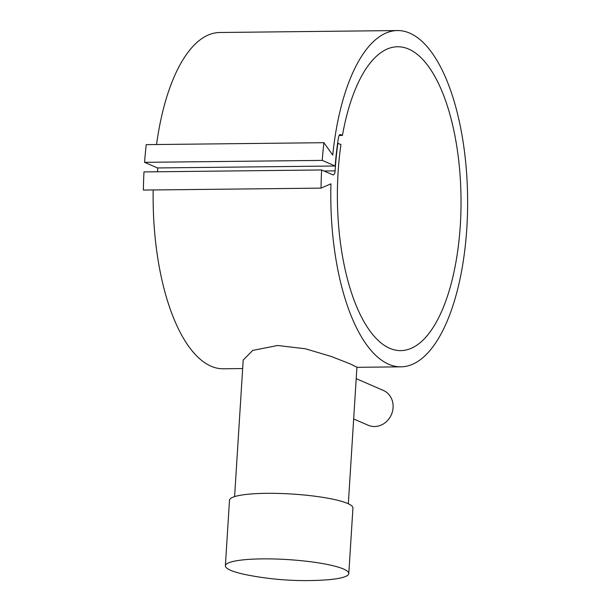 <?xml version="1.0" encoding="UTF-8"?>
<svg xmlns="http://www.w3.org/2000/svg" width="611" height="611" viewBox="0 0 611 611"><rect width="100%" height="100%" fill="white"/><g stroke="black" fill="none" stroke-linecap="round" stroke-linejoin="round"><path stroke-width="0.92" d="M465.666 242.269A168.147 68.394 -90.6 0 1 401.045 366.829A168.147 68.394 -90.6 0 1 330.941 183.835L321.042 188.127A192.205 78.177 -90.6 0 1 321.638 169.965L332.842 174.822A4.865 1.978 89.4 0 0 333.201 174.899A4.865 1.978 89.4 0 0 335.103 170.889A159.425 64.842 -90.6 0 1 337.898 143.295L340.953 144.616A151.94 61.803 -90.6 0 0 338.104 172.187A151.94 61.803 -90.6 0 0 400.869 350.622A151.94 61.803 -90.6 0 0 460.304 225.192A151.94 61.803 -90.6 0 0 397.54 46.757A151.94 61.803 -90.6 0 0 342.435 135.428L340.625 134.641A4.865 1.978 89.4 0 0 340.274 134.565A4.865 1.978 89.4 0 0 338.479 137.574A160.044 65.094 89.4 0 0 335.179 166.001L322.241 160.388A192.205 78.177 -90.6 0 1 323.906 142.699L332.751 155.11A168.147 68.394 -90.6 0 1 397.364 30.55A168.147 68.394 -90.6 0 1 465.666 242.269M242.659 368.563L223.382 368.777A168.147 68.394 -90.6 0 1 153.185 189.96M234.601 496.621L243.193 360.024L252.771 350.401L277.661 345.498L305.355 348.766L331.215 356.457L350.179 363.873L356.931 367.18L348.331 503.777M348.812 573.546L352.937 508.001A61.841 10.104 -176.4 0 0 266.35 493.329A61.841 10.104 -176.4 0 0 229.499 500.233L225.375 565.778A61.841 10.104 -176.4 0 0 249.28 575.348A303.888 303.888 0 0 0 323.899 580.045A61.841 10.104 -176.4 0 0 348.812 573.546A61.841 10.104 -176.4 0 0 262.226 558.882A61.841 10.104 -176.4 0 0 225.375 565.778M353.67 418.963L368.181 425.256A18.994 17.07 -66.6 0 0 374.558 426.531A18.994 17.07 -66.6 0 0 392.545 411.195A18.994 17.07 -66.6 0 0 383.296 390.406L356.205 378.66M339.143 135.459L342.435 135.428M335.179 166.001L157.516 167.949L144.578 162.335A192.205 78.177 -90.6 0 1 146.243 144.639L323.906 142.699M156.553 144.532A168.147 68.394 -90.6 0 1 219.7 32.498L397.364 30.55M321.042 188.127L143.386 190.067A192.205 78.177 -90.6 0 1 143.975 171.912L321.638 169.965M157.508 171.76A159.425 64.842 -90.6 0 1 157.775 167.949M144.578 162.335L322.241 160.388M324.036 171.004L335.103 170.889M339.922 134.649L340.625 134.641M401.045 366.829L356.916 367.318"/></g></svg>
